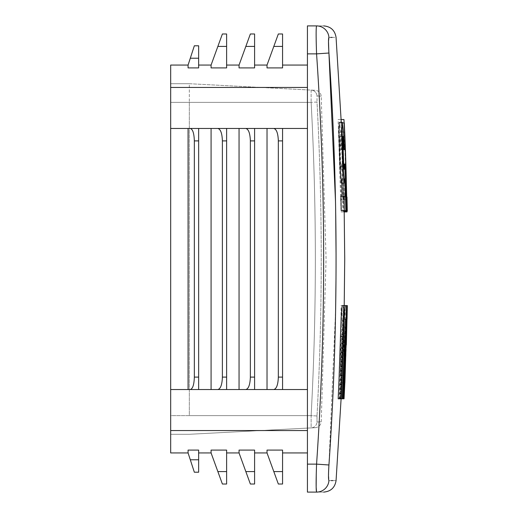 <?xml version="1.0" encoding="UTF-8"?>
<svg xmlns="http://www.w3.org/2000/svg" width="518" height="518" viewBox="0 0 518 518"><rect width="100%" height="100%" fill="white"/><g stroke="black" fill="none" stroke-linecap="round" stroke-linejoin="round"><path stroke-width="0.39" stroke-dasharray="2.59 1.94" d="M170.675 415.643L170.675 83.709L170.675 434.291L170.675 415.643L189.323 415.643L189.323 102.357L189.323 415.643L170.675 415.643M188.079 452.939L194.341 472.209L198.647 472.209L198.647 450.09L198.647 452.939L198.647 450.09L188.079 450.09L188.079 452.939L188.079 450.09L188.079 452.939L170.675 452.939L170.675 65.061L188.079 65.061L190.3 58.223L198.647 58.223L198.647 45.791L194.341 45.791L190.3 58.223M307.427 87.451L307.427 389.536L307.427 87.451L170.675 87.451M217.864 389.536C220.61 388.785 222.118 384.641 222.39 377.104L222.39 140.896C222.118 133.359 220.61 129.215 217.864 128.464L211.079 128.464L211.079 389.536L239.051 389.536L239.051 128.464L226.619 128.464L226.619 389.536L267.023 389.536L267.023 128.464L307.427 128.464L170.675 128.464L198.647 128.464L198.647 389.536L198.647 128.464L198.647 389.536L211.079 389.536L190.3 389.536C192.748 388.785 194.095 384.641 194.341 377.104L194.341 140.896C194.095 133.359 192.748 129.215 190.3 128.464M217.864 128.464L267.023 128.464L254.591 128.464L254.591 389.536L254.591 128.464L254.591 389.536L282.563 389.536L282.563 128.464L282.563 389.536L307.427 389.536L307.427 452.939L307.427 389.536L282.563 389.536L282.563 128.464L307.427 128.464M211.079 128.464L198.647 128.464L211.079 128.464M311.13 90.093C316.744 90.385 316.744 90.385 311.13 90.093C316.744 90.385 316.744 90.385 311.13 90.093A6.216 6.21 93 0 1 317.003 95.959C322.63 96.244 322.63 96.244 317.003 95.959C322.63 96.244 322.63 96.244 317.003 95.959L317.003 102.027L317.003 95.959A6.216 6.21 -87 0 0 311.13 90.093L311.13 102.357L311.13 90.093L189.323 83.709L170.675 83.709L189.323 83.709L189.323 102.357L189.323 83.709L311.13 90.093M317.003 102.027L311.13 102.357L317.003 102.027C322.63 206.676 322.63 311.324 317.003 415.973C322.63 311.324 322.63 206.676 317.003 102.027M317.003 415.973L311.13 415.643L311.13 427.907L189.323 434.291L170.675 434.291L189.323 434.291L311.13 427.907C316.744 427.615 316.744 427.615 311.13 427.907C316.744 427.615 316.744 427.615 311.13 427.907L311.13 415.643L317.003 415.973L317.003 422.04L317.003 415.973M317.003 422.04C322.63 421.756 322.63 421.756 317.003 422.04C322.63 421.756 322.63 421.756 317.003 422.04A6.216 6.21 87 0 1 311.13 427.907A6.216 6.21 -93 0 0 317.003 422.04M345.105 327.098L345.59 327.098L343.402 375.459L344.217 305.568L345.221 305.568L345.105 327.098L341.997 327.098L342.476 327.098L340.287 375.459L341.109 305.568L342.113 305.568L341.997 327.098M307.427 389.536L170.675 389.536L188.079 389.536L188.079 128.464L170.675 128.464M328.567 472.105L328.936 480.587A12.432 12.4 -90 0 1 316.569 492.1C326.023 492.1 326.023 492.1 316.569 492.1L307.427 492.1L307.427 25.9L316.569 25.9A12.432 12.4 -90 0 1 328.936 37.413L330.646 37.413M328.846 466.433L328.936 464.983L316.569 464.128L316.258 474.015M316.569 25.9C326.023 25.9 326.023 25.9 316.569 25.9C315.98 27.577 315.98 36.901 316.569 53.872L328.936 53.017L328.8 50.842M328.936 464.983L335.645 308.754M336.001 278.393L336.059 254.707M335.664 210.334L335.496 201.139M336.065 480.594L332.951 480.587M331.203 480.587L328.982 480.587M332.155 37.413L336.065 37.406M338.17 398.782L339.154 398.782L341.388 339.853C341.776 327.272 342.184 320.364 342.599 319.12L342.974 319.12L343.369 305.568L342.398 305.568M343.447 211.079L344.159 211.079L343.868 197.093L343.44 197.093C343.214 174.825 342.463 150.103 341.194 122.921L341.038 122.921C342.301 150.116 343.007 174.56 343.149 196.244L343.447 211.079M340.591 398.782L344.159 305.568L340.941 398.782L343.699 398.782L347.267 305.568L344.159 305.568M339.517 398.782L343.57 305.568L343.991 305.568L340.209 398.782L339.517 398.782L342.631 398.782L346.678 305.568L343.57 305.568M344.101 305.568L343.745 305.568L339.789 398.782L340.41 398.782L343.324 333.683L341.783 382.873L344.101 305.568L347.209 305.568L341.109 305.568M343.9 211.927L341.058 211.927L338.105 119.535L340.844 119.535L344.205 211.927M341.213 210.651L342.715 210.651L341.75 164.031L341.343 164.031L341.135 169.308L340.579 163.805L339.944 136.325L340.928 149.624L341.297 149.624L340.352 131.281L339.309 122.371M345.208 196.244L340.935 196.244M341.414 182.996L341.763 178.865L341.854 182.996M345.59 327.098L342.476 327.098M345.221 305.568L342.113 305.568M346.678 305.568L347.099 305.568L343.324 398.782L342.631 398.782M343.078 149.624L340.928 149.624M343.706 164.031L341.343 164.031M343.402 375.459L340.287 375.459M282.563 65.061L282.563 67.91L282.563 65.061L307.427 65.061M254.591 65.061L254.591 67.91L254.591 65.061L267.023 65.061L267.023 67.91L267.023 65.061L267.023 67.91L282.563 67.91L282.563 33.981L278.334 33.981L273.808 46.413L282.563 46.413M226.619 65.061L226.619 67.91L226.619 65.061L239.051 65.061L239.051 67.91L239.051 65.061L239.051 67.91L254.591 67.91L254.591 33.981L250.362 33.981L245.836 46.413L254.591 46.413M198.647 65.061L198.647 67.91L198.647 65.061L211.079 65.061L211.079 67.91L211.079 65.061L211.079 67.91L226.619 67.91L226.619 33.981L222.39 33.981L217.864 46.413L226.619 46.413M188.079 65.061L188.079 67.91L188.079 65.061L188.079 67.91L198.647 67.91L198.647 58.223M190.3 389.536L170.675 389.536M273.808 389.536C276.554 388.785 278.062 384.641 278.334 377.104L278.334 140.896C278.062 133.359 276.554 129.215 273.808 128.464M245.836 389.536C248.582 388.785 250.09 384.641 250.362 377.104L250.362 140.896C250.09 133.359 248.582 129.215 245.836 128.464M282.563 452.939L282.563 450.09L282.563 452.939L307.427 452.939M267.023 65.061L273.808 46.413M239.051 65.061L245.836 46.413M307.427 430.549L170.675 430.549M254.591 452.939L254.591 450.09L254.591 452.939L267.023 452.939L267.023 450.09L267.023 452.939L267.023 450.09L282.563 450.09L282.563 484.019L278.334 484.019L273.808 471.587L282.563 471.587M226.619 452.939L226.619 450.09L226.619 452.939L239.051 452.939L239.051 450.09L239.051 452.939L239.051 450.09L254.591 450.09L254.591 484.019L250.362 484.019L245.836 471.587L254.591 471.587M198.647 452.939L211.079 452.939L211.079 450.09L211.079 452.939L211.079 450.09L226.619 450.09L226.619 484.019L222.39 484.019L217.864 471.587L226.619 471.587M226.619 389.536L226.619 128.464L226.619 389.536M211.079 65.061L217.864 46.413M347.099 305.568L343.991 305.568M343.324 398.782L340.209 398.782M346.341 344.897L344.846 382.873M340.41 398.782L340.941 398.782M344.056 398.782L343.699 398.782M346.853 305.568L343.745 305.568M339.154 398.782L339.789 398.782M346.432 333.683L343.324 333.683M344.379 382.873L341.783 382.873M346.089 353.056L342.974 353.056M345.713 319.12L342.599 319.12M346.082 319.12L342.974 319.12M346.484 305.568L343.369 305.568M347.008 211.927L341.058 211.927M344.172 211.927L341.22 119.535L338.105 119.535M341.22 119.535L343.958 119.535M344.12 122.921L346.322 181.643M346.71 197.093L346.995 211.079M347.274 211.079L344.159 211.079M346.976 197.093L343.868 197.093M346.555 197.093L343.44 197.093M344.302 122.921L341.194 122.921M342.631 122.921L341.038 122.921M345.61 196.244L343.149 196.244M344.405 149.624L341.297 149.624M344.871 178.865L341.763 178.865M345.83 210.651L342.715 210.651M344.858 164.031L341.75 164.031M343.44 199.637L341.226 132.245L339.232 132.245L341.388 199.637L346.555 199.637L344.34 132.245L342.34 132.245L344.496 199.637L346.555 199.637M344.496 199.637L341.388 199.637M342.34 132.245L339.232 132.245M344.34 132.245L341.226 132.245M211.079 452.939L217.864 471.587M239.051 452.939L245.836 471.587M267.023 452.939L273.808 471.587M311.13 102.357C316.744 206.753 316.744 311.182 311.13 415.643L189.323 415.643L311.13 415.643C316.744 311.247 316.744 206.818 311.13 102.357L170.675 102.357L311.13 102.357M307.427 53.872L316.569 53.872C326.023 190.689 326.023 327.441 316.569 464.128L307.427 464.128M278.334 377.104L282.563 377.104M278.334 140.896L282.563 140.896M222.39 377.104L226.619 377.104M222.39 140.896L226.619 140.896M194.341 140.896L198.647 140.896M194.341 377.104L198.647 377.104M250.362 377.104L254.591 377.104M250.362 140.896L254.591 140.896M344.502 339.853L341.388 339.853M343.466 131.281L340.352 131.281M190.3 459.777L198.647 459.777M315.345 427.687C318.784 427.22 320.746 425.265 321.225 421.827L326.075 259L321.225 96.173C320.746 92.735 318.784 90.779 315.345 90.313M341.103 398.782L344.217 305.568M341.258 122.371L344.192 211.079M341.135 169.308L344.243 169.308M339.944 136.325L343.058 136.325M346.956 322.954L347.054 318.978"/><path stroke-width="0.78" d="M188.079 65.061L194.341 45.791L198.647 45.791L198.647 67.91L188.079 67.91L188.079 65.061L170.675 65.061L170.675 452.939L188.079 452.939L190.3 459.777L198.647 459.777L198.647 450.09L188.079 450.09L188.079 452.939M217.864 128.464C220.61 129.215 222.118 133.359 222.39 140.896L222.39 377.104C222.118 384.641 220.61 388.785 217.864 389.536L226.619 389.536L211.079 389.536L211.079 128.464L254.591 128.464L239.051 128.464L239.051 389.536L226.619 389.536L226.619 128.464L170.675 128.464M307.427 128.464L254.591 128.464L254.591 389.536L239.051 389.536L282.563 389.536L267.023 389.536L267.023 128.464L282.563 128.464L282.563 389.536L307.427 389.536M170.675 389.536L188.079 389.536L188.079 128.464L198.647 128.464L198.647 389.536L188.079 389.536L217.864 389.536M316.258 474.015L316.148 487.14L316.569 492.1C326.023 492.1 326.023 492.1 316.569 492.1C315.98 490.423 315.98 481.099 316.569 464.128C326.023 327.311 326.023 190.559 316.569 53.872L328.936 53.017C338.429 190.268 338.429 327.59 328.936 464.983C328.347 474.449 328.347 479.649 328.936 480.587C338.429 480.6 338.429 480.6 328.936 480.587A12.432 12.4 90 0 1 316.569 492.1L307.427 492.1L307.427 464.128L316.569 464.128L328.936 464.983M328.567 472.105L328.846 466.433M335.645 308.754L336.001 278.393M336.059 254.707L335.664 210.334M335.496 201.139L328.936 53.017C328.347 43.531 328.347 38.332 328.936 37.413C338.429 37.4 338.429 37.4 328.936 37.413L328.496 41.246L328.8 50.842M338.973 380.743L338.17 398.782L342.269 398.782L344.502 339.853C344.891 327.272 345.292 320.364 345.713 319.12L346.082 319.12L346.484 305.568L342.398 305.568C341.686 307.381 341.045 317.748 340.475 336.661L338.973 380.743M332.951 480.587L331.203 480.587M330.646 37.413L332.155 37.413M343.434 210.651L343.447 211.079L347.274 211.079L346.976 197.093L346.555 197.093C346.322 174.825 345.571 150.103 344.302 122.921L342.631 122.921M344.049 196.244L340.935 196.244L341.213 210.651L345.83 210.651L344.858 164.031L344.451 164.031L344.243 169.308L343.693 163.805L342.89 141.66L343.058 136.325L344.036 149.624L344.405 149.624L343.466 131.281L342.424 122.371L342.087 131.488L342.566 151.554L343.486 172.261L344.522 182.996L344.871 178.865L345.208 196.244L344.049 196.244L344.321 210.651M341.854 182.996L342.094 196.244M342.424 122.371L339.309 122.371L338.973 131.488L339.458 151.554L340.378 172.261L341.414 182.996L344.522 182.996M307.427 464.128L307.427 25.9L316.569 25.9C326.023 25.9 326.023 25.9 316.569 25.9A12.432 12.4 90 0 1 328.936 37.413M307.427 53.872L316.569 53.872C315.98 36.862 315.98 27.538 316.569 25.9M344.036 149.624L343.078 149.624M344.451 164.031L343.706 164.031M307.427 87.451L170.675 87.451M282.563 65.061L307.427 65.061M254.591 65.061L267.023 65.061L267.023 67.91L282.563 67.91L282.563 33.981L278.334 33.981L273.808 46.413L282.563 46.413M226.619 65.061L239.051 65.061L239.051 67.91L254.591 67.91L254.591 33.981L250.362 33.981L245.836 46.413L254.591 46.413M198.647 65.061L211.079 65.061L211.079 67.91L226.619 67.91L226.619 33.981L222.39 33.981L217.864 46.413L226.619 46.413M245.836 128.464C248.582 129.215 250.09 133.359 250.362 140.896L250.362 377.104C250.09 384.641 248.582 388.785 245.836 389.536M273.808 128.464C276.554 129.215 278.062 133.359 278.334 140.896L278.334 377.104C278.062 384.641 276.554 388.785 273.808 389.536M282.563 452.939L307.427 452.939M267.023 65.061L273.808 46.413M239.051 65.061L245.836 46.413M254.591 452.939L267.023 452.939L273.808 471.587L282.563 471.587L282.563 450.09L267.023 450.09L267.023 452.939M307.427 430.549L170.675 430.549M198.647 452.939L211.079 452.939L217.864 471.587L226.619 471.587L226.619 450.09L211.079 450.09L211.079 452.939M226.619 452.939L239.051 452.939L245.836 471.587L254.591 471.587L254.591 450.09L239.051 450.09L239.051 452.939M211.079 65.061L217.864 46.413M347.054 318.978L347.325 305.562L346.853 305.568L342.903 398.782L342.269 398.782M347.313 305.568L346.341 344.897M344.846 382.873L344.056 398.782L343.525 398.782L346.432 333.683L344.897 382.873L344.379 382.873M342.903 398.782L343.525 398.782M344.897 382.873L347.209 305.568M345.506 305.568C344.794 307.381 344.159 317.748 343.589 336.661L341.284 398.782M346.995 211.079L347.008 211.927L344.205 211.927M344.12 122.921L343.958 119.535L341.122 119.535M346.322 181.643L346.71 197.093M344.146 122.921C345.415 150.116 346.115 174.56 346.257 196.244L345.61 196.244M346.257 196.244L346.555 211.079M190.3 459.777L194.341 472.209L198.647 472.209L198.647 459.777M226.619 471.587L226.619 484.019L222.39 484.019L217.864 471.587M254.591 471.587L254.591 484.019L250.362 484.019L245.836 471.587M282.563 471.587L282.563 484.019L278.334 484.019L273.808 471.587M190.3 128.464C192.748 129.215 194.095 133.359 194.341 140.896L194.341 377.104C194.095 384.641 192.748 388.785 190.3 389.536M222.39 140.896L226.619 140.896M222.39 377.104L226.619 377.104M190.3 58.223L198.647 58.223M250.362 140.896L254.591 140.896M250.362 377.104L254.591 377.104M278.334 377.104L282.563 377.104M278.334 140.896L282.563 140.896M343.589 336.661L340.475 336.661M194.341 377.104L198.647 377.104M194.341 140.896L198.647 140.896M323.666 492.1C330.782 491.485 334.919 487.645 336.065 480.594L341.103 398.782M323.666 25.9C330.782 26.515 334.919 30.355 336.065 37.406L341.258 122.371M344.192 211.079L344.723 259L344.217 305.568"/></g></svg>
